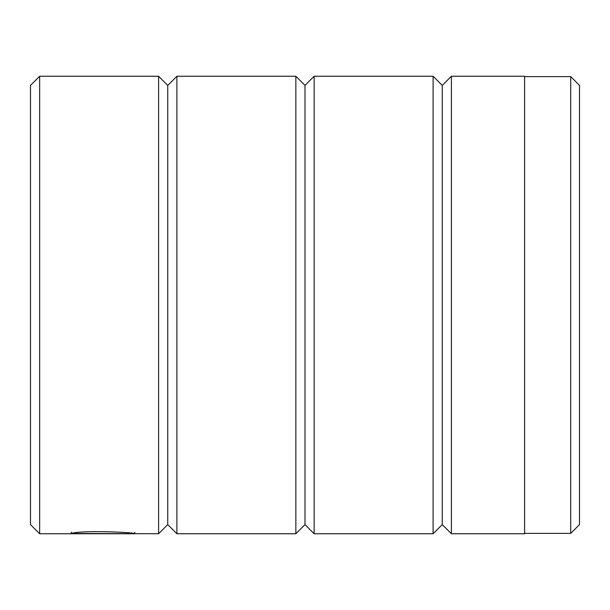 <?xml version="1.0" encoding="UTF-8"?>
<svg xmlns="http://www.w3.org/2000/svg" width="610" height="610" viewBox="0 0 610 610"><rect width="100%" height="100%" fill="white"/><g stroke="black" fill="none" stroke-linecap="round" stroke-linejoin="round"><path stroke-width="0.91" d="M570.716 533.384L579.5 524.6L579.5 85.4L570.716 76.616L570.716 533.384L524.6 533.384M134.795 532.454L134.795 533.75C136.808 532.438 82.51 529.907 71.256 533.437L158.6 533.75L158.6 76.25L39.65 76.25L39.65 533.75L30.5 524.6L30.5 85.4L39.65 76.25M451.4 533.75L451.4 76.25L524.6 76.25L524.6 533.75L451.4 533.75L442.25 524.6L442.25 85.4L433.1 76.25L314.15 76.25L314.15 533.75L305 524.6L305 85.4L295.85 76.25L176.9 76.25L176.9 533.75L167.75 524.6L167.75 85.4L158.6 76.25M442.25 524.6L433.1 533.75L433.1 76.25M305 524.6L295.85 533.75L295.85 76.25M71.256 532.126L71.256 533.437M167.75 524.6L158.6 533.75M134.795 533.75L39.65 533.75M295.85 533.75L176.9 533.75M433.1 533.75L314.15 533.75M167.75 85.4L176.9 76.25M305 85.4L314.15 76.25M442.25 85.4L451.4 76.25M524.6 76.616L570.716 76.616"/></g></svg>
